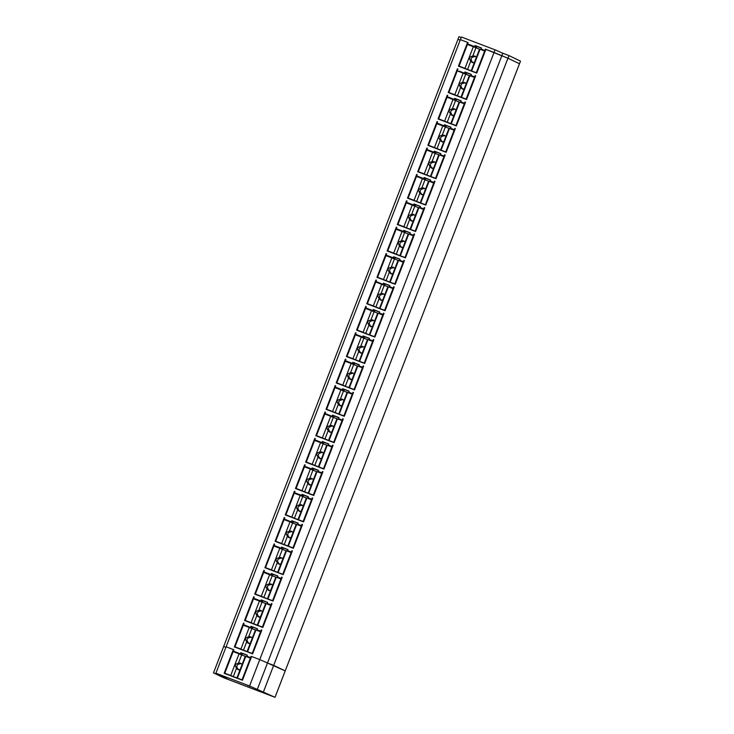 <?xml version="1.0" encoding="UTF-8"?>
<svg xmlns="http://www.w3.org/2000/svg" width="734" height="734" viewBox="0 0 734 734"><rect width="100%" height="100%" fill="white"/><g stroke="black" fill="none" stroke-linecap="round" stroke-linejoin="round"><path stroke-width="1.1" d="M475.687 75.813L475.192 75.574L474.678 76.896L470.944 75.474L475.137 77.244M475.173 77.134L474.678 76.896M459.172 71.161L466.255 73.859L459.172 71.161M475.192 75.574L475.705 75.767L466.54 99.521L448.254 92.567L457.42 68.803L457.933 69.005L457.429 70.317M466.255 73.859L466.659 72.804L464.916 71.96L464.503 73.015M471.292 74.565L466.659 72.804M470.944 75.474L471.347 74.418L464.916 71.96M213.502 672.867L215.796 673.739L215.915 673.188L249.578 686.006L275.021 697.3L223.521 677.684L213.502 672.867L223.686 646.471L225.898 647.315L223.686 646.471L458.979 36.7L461.191 37.544M460.172 40.186L457.961 39.342M249.578 686.006L259.763 659.609L267.488 663.004L259.763 659.609L494.037 52.472L485.89 49.371L476.724 73.125L458.438 66.161L467.604 42.407L460.374 39.654L468.118 42.609L467.613 43.921L474.696 46.618L475.1 45.563L481.541 48.013L481.128 49.077L485.321 50.848M467.604 42.407L468.099 42.645M485.367 50.738L484.862 50.499L485.376 49.178L507.946 58.225L494.037 52.472L495.055 49.839L461.392 37.012L226.1 646.792L233.843 649.737L233.339 651.058L242.165 654.59L233.339 651.058M257.304 689.4L267.488 663.004L285.205 670.904L519.479 63.766L507.946 58.225L508.965 55.582L502.781 53.233L267.488 663.004L273.672 665.353L507.946 58.225L519.479 63.766L520.498 61.133L508.965 55.582M457.42 68.803L457.915 69.042M215.915 673.188L226.1 646.792L233.329 649.544L224.164 673.298L242.449 680.262L251.615 656.508L259.763 659.609L251.101 656.306L250.588 657.627L246.853 656.205L247.266 655.15L240.825 652.7L240.422 653.755M261.781 630.148L261.286 629.91L261.799 630.102L252.634 653.866L234.348 646.902L243.514 623.148L244.018 623.386M243.523 624.662L252.349 628.194L243.523 624.662L244.037 623.34L243.514 623.148M261.286 629.91L260.781 631.231L257.047 629.809L257.451 628.754L251.01 626.304L250.606 627.359M263.891 571.869L264.405 570.547L263.891 570.346L254.726 594.109L273.002 601.073L282.177 577.309L281.654 577.117L281.15 578.438L277.415 577.016L277.819 575.961L271.387 573.502L270.974 574.566L272.727 575.401L263.891 571.869L270.974 574.566M284.269 519.066L293.095 522.608L284.269 519.066L284.774 517.754L284.26 517.553L284.755 517.791M284.26 517.553L275.094 541.316L293.38 548.28L302.546 524.516L302.032 524.324L301.518 525.645L297.784 524.223L298.197 523.168L291.756 520.709L291.352 521.764M294.453 492.67L294.958 491.358L294.444 491.156L285.278 514.919L303.564 521.874L312.73 498.12L312.216 497.927L311.702 499.248L307.968 497.826L308.381 496.771L301.94 494.312L301.536 495.367L303.28 496.212L294.453 492.67L301.536 495.367M274.085 545.472L274.589 544.151L274.076 543.949L264.91 567.712L283.196 574.676L292.361 550.913L291.848 550.72L291.334 552.041L287.6 550.619L288.003 549.564L281.572 547.105L281.159 548.16L282.911 549.004L274.085 545.472L281.159 548.16M304.638 466.273L305.151 464.961L304.628 464.76L295.463 488.514L313.748 495.478L322.914 471.723L322.4 471.531L321.896 472.852L318.161 471.43L318.565 470.366L312.124 467.916L311.721 468.971L313.464 469.815L304.638 466.273L311.721 468.971M386.121 255.102L386.634 253.781L386.121 253.588L376.955 277.342L395.231 284.306L404.406 260.552L403.883 260.35L403.379 261.671L399.645 260.249L400.048 259.194L393.617 256.744L393.204 257.799L394.956 258.634L386.121 255.102L393.204 257.799M406.498 202.309L407.003 200.988L406.489 200.795L397.323 224.549L415.609 231.513L424.775 207.75L424.261 207.557L423.747 208.878L420.013 207.456L420.426 206.401L413.985 203.951L413.581 205.006L415.325 205.841L406.498 202.309L413.581 205.006M416.683 175.912L417.187 174.591L416.673 174.389L407.508 198.152L425.793 205.116L434.959 181.353L434.445 181.16L433.932 182.482L430.197 181.059L430.61 180.004L424.169 177.555L423.766 178.61L425.509 179.445L416.683 175.912L423.766 178.61M396.314 228.705L396.819 227.384L396.305 227.191L387.139 250.945L405.425 257.909L414.591 234.146L414.077 233.953L413.563 235.275L409.829 233.852L410.233 232.797L403.801 230.348L403.388 231.403L405.14 232.238L396.314 228.705L403.388 231.403M426.867 149.516L427.381 148.195L426.858 147.993L417.692 171.756L435.978 178.72L445.143 154.957L444.63 154.764L444.125 156.085L440.391 154.663L440.795 153.608L434.354 151.149L433.95 152.213L435.693 153.048L426.867 149.516L433.95 152.213M447.235 95.2L447.731 95.438L447.235 95.2L438.07 118.963L456.346 125.927L465.521 102.164L464.998 101.971L464.494 103.292L460.759 101.87L461.163 100.815L454.731 98.356L454.318 99.411L456.071 100.255L447.235 96.714L454.318 99.411M447.749 95.402L447.235 96.714M437.051 123.119L437.565 121.798L437.051 121.596L427.876 145.36L446.162 152.323L455.328 128.56L454.814 128.367L454.309 129.689L450.575 128.267L450.979 127.211L444.538 124.752L444.134 125.808L445.887 126.652L437.051 123.119L444.134 125.808M325.006 413.481L333.842 417.022L325.006 413.481L325.52 412.159L325.006 411.967L325.501 412.205M325.006 411.967L315.84 435.721L334.117 442.685L343.292 418.93L342.769 418.738L342.264 420.05L338.53 418.628L338.934 417.573L332.502 415.123L332.089 416.178M335.199 387.084L335.704 385.763L335.19 385.57L326.024 409.324L344.31 416.288L353.476 392.534L352.962 392.341L352.448 393.653L348.714 392.231L349.118 391.176L342.686 388.726L342.273 389.782L344.026 390.626L335.199 387.084L342.273 389.782M314.822 439.877L315.336 438.556L314.822 438.363L305.647 462.117L323.933 469.081L333.098 445.327L332.585 445.134L332.08 446.446L328.346 445.024L328.749 443.969L322.309 441.519L321.905 442.574L323.657 443.419L314.822 439.877L321.905 442.574M345.384 360.688L345.888 359.366L345.375 359.174L336.209 382.928L354.494 389.892L363.66 366.138L363.147 365.936L362.633 367.257L358.898 365.835L359.311 364.78L352.87 362.33L352.467 363.385L354.21 364.229L345.384 360.688L352.467 363.385M365.752 307.895L366.266 306.573L365.743 306.381L356.577 330.135L374.863 337.099L384.029 313.345L383.515 313.143L383.01 314.464L379.276 313.042L379.68 311.987L373.239 309.537L372.835 310.592L374.579 311.436L365.752 307.895L372.835 310.592M375.936 281.498L384.772 285.031L375.936 281.498L376.45 280.177L375.936 279.984L376.432 280.223M375.936 279.984L366.761 303.738L385.047 310.702L394.213 286.948L393.699 286.746L393.195 288.067L389.46 286.645L389.864 285.59L383.423 283.141L383.02 284.196M355.568 334.291L356.073 332.97L355.559 332.777L346.393 356.531L364.679 363.495L373.845 339.741L373.331 339.539L372.817 340.86L369.083 339.438L369.496 338.383L363.055 335.933L362.651 336.989L364.394 337.833L355.568 334.291L362.651 336.989M253.707 598.265L254.221 596.944L253.707 596.742L244.532 620.505L262.818 627.469L271.984 603.706L271.47 603.513L270.965 604.834L267.231 603.412L267.635 602.357L261.194 599.907L260.79 600.962L262.543 601.797L253.707 598.265L260.79 600.962M465.503 102.21L464.998 101.971M464.989 103.531L464.494 103.292M464.952 103.641L460.759 101.87M456.071 100.255L456.475 99.2L454.731 98.356M461.108 100.962L456.475 99.2M455.319 128.606L454.814 128.367M454.805 129.927L454.309 129.689M454.759 130.037L450.575 128.267M445.887 126.652L446.29 125.597L444.538 124.752M450.924 127.358L446.29 125.597M437.051 121.596L437.547 121.835M445.125 155.002L444.63 154.764M444.62 156.324L444.125 156.085M444.575 156.434L440.391 154.663M435.693 153.048L436.106 151.993L434.354 151.149M440.739 153.755L436.106 151.993M426.858 147.993L427.362 148.231M434.941 181.399L434.445 181.16M434.436 182.72L433.932 182.482M434.39 182.83L430.197 181.059M425.509 179.445L425.922 178.39L424.169 177.555M430.546 180.151L425.922 178.39M416.673 174.389L417.178 174.637M424.757 207.795L424.261 207.557M424.252 209.117L423.747 208.878M424.206 209.227L420.013 207.456M415.325 205.841L415.728 204.786L413.985 203.951M420.362 206.548L415.728 204.786M406.489 200.795L406.985 201.033M414.572 234.192L414.077 233.953M414.059 235.513L413.563 235.275M414.022 235.623L409.829 233.852M405.14 232.238L405.544 231.182L403.801 230.348M410.178 232.944L405.544 231.182M396.305 227.191L396.8 227.43M404.388 260.588L403.883 260.35M403.874 261.91L403.379 261.671M403.838 262.02L399.645 260.249M394.956 258.634L395.36 257.579L393.617 256.744M399.993 259.35L395.36 257.579M386.121 253.588L386.616 253.826M394.204 286.985L393.699 286.746M393.69 288.306L393.195 288.067M393.644 288.416L389.46 286.645M384.772 285.031L385.176 283.975L383.423 283.141M389.809 285.746L385.176 283.975M384.01 313.381L383.515 313.143M383.506 314.702L383.01 314.464M383.46 314.813L379.276 313.042M374.579 311.436L374.991 310.372L373.239 309.537M379.625 312.143L374.991 310.372M365.743 306.381L366.248 306.619M373.826 339.778L373.331 339.539M373.322 341.099L372.817 340.86M373.276 341.209L369.083 339.438M364.394 337.833L364.807 336.768L363.055 335.933M369.431 338.539L364.807 336.768M355.559 332.777L356.063 333.016M363.642 366.183L363.147 365.936M363.137 367.495L362.633 367.257M363.091 367.606L358.898 365.835M354.21 364.229L354.614 363.174L352.87 362.33M359.247 364.936L354.614 363.174M345.375 359.174L345.87 359.412M353.458 392.58L352.962 392.341M352.944 393.892L352.448 393.653M352.907 394.002L348.714 392.231M344.026 390.626L344.429 389.571L342.686 388.726M349.063 391.332L344.429 389.571M335.19 385.57L335.686 385.809M343.273 418.976L342.769 418.738M342.76 420.298L342.264 420.05M342.723 420.398L338.53 418.628M333.842 417.022L334.245 415.967L332.502 415.123M338.879 417.729L334.245 415.967M333.089 445.373L332.585 445.134M332.575 446.694L332.08 446.446M332.53 446.795L328.346 445.024M323.657 443.419L324.061 442.363L322.309 441.519M328.694 444.125L324.061 442.363M314.822 438.363L315.317 438.602M322.896 471.769L322.4 471.531M322.391 473.091L321.896 472.852M322.345 473.201L318.161 471.43M313.464 469.815L313.877 468.76L312.124 467.916M318.51 470.522L313.877 468.76M304.628 464.76L305.133 464.998M312.712 498.166L312.216 497.927M312.207 499.487L311.702 499.248M312.161 499.597L307.968 497.826M303.28 496.212L303.692 495.156L301.94 494.312M308.317 496.918L303.692 495.156M294.444 491.156L294.949 491.395M302.527 524.562L302.032 524.324M302.023 525.883L301.518 525.645M301.977 525.994L297.784 524.223M293.095 522.608L293.499 521.553L291.756 520.709M298.132 523.314L293.499 521.553M292.343 550.959L291.848 550.72M291.829 552.28L291.334 552.041M291.793 552.39L287.6 550.619M282.911 549.004L283.315 547.949L281.572 547.105M287.948 549.711L283.315 547.949M274.076 543.949L274.571 544.188M282.159 577.355L281.654 577.117M281.645 578.676L281.15 578.438M281.608 578.787L277.415 577.016M272.727 575.401L273.131 574.346L271.387 573.502M277.764 576.107L273.131 574.346M263.891 570.346L264.387 570.584M271.975 603.752L271.47 603.513M271.461 605.073L270.965 604.834M271.415 605.183L267.231 603.412M262.543 601.797L262.946 600.742L261.194 599.907M267.58 602.504L262.946 600.742M253.707 596.742L254.203 596.99M261.276 631.469L260.781 631.231M261.231 631.579L257.047 629.809M252.349 628.194L252.762 627.139L251.01 626.304M257.395 628.9L252.762 627.139M251.597 656.545L251.101 656.306M251.092 657.866L250.588 657.627M251.046 657.976L246.853 656.205M242.165 654.59L242.578 653.535L240.825 652.7M247.202 655.297L242.578 653.535M476.761 73.015L459.053 66.097L464.98 68.354L473.329 46.71L475.926 47.802L472.742 56.05L470.017 57.032L469.448 58.518L470.751 61.197L467.567 69.446L464.98 68.354M475.926 47.802L479.531 49.178L471.173 70.822L476.806 72.905M471.173 70.822L467.567 69.446M473.026 62.812C469.852 59.188 470.668 57.069 475.476 56.481M476.311 72.666L484.66 51.022L485.156 51.261M471.678 70.904L480.027 49.261L484.66 51.022M479.531 49.178L480.027 49.261M474.357 62.574L472.081 62.372M472.329 62.482L470.751 61.197M459.053 66.097L467.411 44.453L473.329 46.71M476.348 57.426A3.395 3.303 -64.3 0 0 472.742 56.05M466.576 99.411L448.869 92.493L454.796 94.75L463.145 73.106L465.741 74.198L462.558 82.447L459.833 83.428L459.255 84.915L460.567 87.594L457.383 95.842L454.796 94.75M465.741 74.198L469.347 75.574L460.989 97.218L466.622 99.301M460.989 97.218L457.383 95.842M462.842 89.209C459.668 85.584 460.484 83.465 465.283 82.878M466.127 99.062L474.476 77.419L474.971 77.657M461.484 97.301L469.843 75.657L474.476 77.419M469.347 75.574L469.843 75.657M464.172 88.97L461.897 88.768M462.145 88.878L460.567 87.594M448.869 92.493L457.218 70.849L463.145 73.106M466.163 83.823A3.395 3.303 -64.3 0 0 462.558 82.447M456.392 125.808L438.684 118.89L444.602 121.147L452.961 99.503L455.548 100.595L452.373 108.843L449.648 109.825L449.07 111.311L450.382 113.99L447.199 122.239L444.602 121.147M455.548 100.595L459.154 101.971L450.804 123.615L456.438 125.697M450.804 123.615L447.199 122.239M452.658 115.605C449.483 111.981 450.3 109.861 455.098 109.274M455.933 125.459L464.292 103.815L464.787 104.054M451.3 123.697L459.658 102.054L464.292 103.815M459.154 101.971L459.658 102.054M453.988 115.366L451.704 115.165M451.961 115.275L450.382 113.99M438.684 118.89L447.034 97.246L452.961 99.503M455.97 110.219A3.395 3.303 -64.3 0 0 452.373 108.843M446.208 152.204L428.5 145.286L434.418 147.543L442.776 125.899L445.364 126.991L442.18 135.239L439.455 136.221L438.886 137.708L440.198 140.387L437.014 148.635L434.418 147.543M445.364 126.991L448.969 128.367L440.62 150.011L446.244 152.103M440.62 150.011L437.014 148.635M442.474 142.001C439.299 138.377 440.116 136.267 444.914 135.671M445.749 151.855L454.107 130.212L454.603 130.45M441.116 150.094L449.465 128.45L454.107 130.212M448.969 128.367L449.465 128.45M443.804 141.763L441.519 141.561M441.767 141.671L440.198 140.387M428.5 145.286L436.849 123.642L442.776 125.899M445.786 136.616A3.395 3.303 -64.3 0 0 442.18 135.239M436.024 178.601L418.316 171.683L424.234 173.94L432.583 152.296L435.179 153.388L431.996 161.636L429.271 162.618L428.702 164.104L430.014 166.783L426.83 175.031L424.234 173.94M435.179 153.388L438.785 154.764L430.436 176.408L436.06 178.5M430.436 176.408L426.83 175.031M432.28 168.398C429.115 164.774 429.931 162.664 434.73 162.067M435.565 178.261L443.914 156.608L444.419 156.847M430.931 176.49L439.281 154.846L443.914 156.608M438.785 154.764L439.281 154.846M433.62 168.159L431.335 167.958M431.583 168.068L430.014 166.783M418.316 171.683L426.665 150.039L432.583 152.296M435.601 163.012A3.395 3.303 -64.3 0 0 431.996 161.636M425.839 205.006L408.122 198.079L414.049 200.336L422.399 178.692L424.995 179.784L421.811 188.032L419.086 189.014L418.518 190.501L419.83 193.18L416.646 201.428L414.049 200.336M424.995 179.784L428.601 181.16L420.252 202.804L425.876 204.896M420.252 202.804L416.646 201.428M422.096 194.794C418.93 191.17 419.738 189.06 424.546 188.464M425.381 204.658L433.73 183.005L434.225 183.243M420.747 202.887L429.096 181.243L433.73 183.005M428.601 181.16L429.096 181.243M423.435 194.556L421.151 194.354M421.399 194.464L419.83 193.18M408.122 198.079L416.481 176.435L422.399 178.692M425.417 189.409A3.395 3.303 -64.3 0 0 421.811 188.032M415.646 231.403L397.938 224.476L403.865 226.733L412.214 205.089L414.811 206.181L411.627 214.429L408.902 215.42L408.333 216.897L409.636 219.576L406.452 227.824L403.865 226.733M414.811 206.181L418.417 207.557L410.058 229.201L415.692 231.293M410.058 229.201L406.452 227.824M411.912 221.2C408.737 217.567 409.554 215.457 414.361 214.86M415.196 231.054L423.546 209.401L424.041 209.649M410.563 229.283L418.912 207.639L423.546 209.401M418.417 207.557L418.912 207.639M413.242 220.952L410.967 220.75M411.214 220.861L409.636 219.576M397.938 224.476L406.297 202.832L412.214 205.089M415.233 215.805A3.395 3.303 -64.3 0 0 411.627 214.429M405.462 257.799L387.754 250.881L393.681 253.129L402.03 231.485L404.627 232.577L401.443 240.825L398.718 241.816L398.14 243.293L399.452 245.973L396.268 254.221L393.681 253.129M404.627 232.577L408.232 233.953L399.874 255.597L405.507 257.689M399.874 255.597L396.268 254.221M401.727 247.597C398.553 243.963 399.369 241.853 404.168 241.257M405.012 257.451L413.361 235.807L413.857 236.045M400.369 255.68L408.728 234.036L413.361 235.807M408.232 233.953L408.728 234.036M403.058 247.349L400.782 247.147M401.03 247.257L399.452 245.973M387.754 250.881L396.103 229.228L402.03 231.485M405.049 242.202A3.395 3.303 -64.3 0 0 401.443 240.825M395.277 284.196L377.57 277.278L383.487 279.526L391.846 257.882L394.433 258.974L391.259 267.231L388.534 268.213L387.956 269.69L389.268 272.369L386.084 280.627L383.487 279.526M394.433 258.974L398.039 260.35L389.69 281.994L395.323 284.086M389.69 281.994L386.084 280.627M391.543 273.993C388.369 270.36 389.185 268.249 393.984 267.653M394.819 283.847L403.177 262.203L403.672 262.442M390.185 282.076L398.544 260.432L403.177 262.203M398.039 260.35L398.544 260.432M392.873 273.745L390.589 273.543M390.846 273.654L389.268 272.369M377.57 277.278L385.919 255.625L391.846 257.882M394.855 268.598A3.395 3.303 -64.3 0 0 391.259 267.231M385.093 310.592L367.385 303.674L373.303 305.931L381.662 284.278L384.249 285.37L381.065 293.628L378.34 294.609L377.771 296.086L379.083 298.766L375.9 307.023L373.303 305.931M384.249 285.37L387.855 286.746L379.506 308.39L385.13 310.482M379.506 308.39L375.9 307.023M381.359 300.389C378.184 296.756 379.001 294.646 383.799 294.05M384.634 310.243L392.993 288.6L393.488 288.838M380.001 308.473L388.35 286.829L392.993 288.6M387.855 286.746L388.35 286.829M382.689 300.142L380.405 299.94M380.652 300.05L379.083 298.766M367.385 303.674L375.735 282.021L381.662 284.278M384.671 294.995A3.395 3.303 -64.3 0 0 381.065 293.628M374.909 336.989L357.201 330.071L363.119 332.328L371.468 310.675L374.065 311.767L370.881 320.024L368.156 321.006L367.587 322.483L368.899 325.162L365.716 333.419L363.119 332.328M374.065 311.767L377.671 313.143L369.321 334.787L374.946 336.878M369.321 334.787L365.716 333.419M371.165 326.786C368 323.153 368.817 321.042 373.615 320.446M374.45 336.64L382.799 314.996L383.304 315.235M369.817 334.878L378.166 313.225L382.799 314.996M377.671 313.143L378.166 313.225M372.505 326.538L370.22 326.336M370.468 326.447L368.899 325.162M357.201 330.071L365.55 308.427L371.468 310.675M374.487 321.391A3.395 3.303 -64.3 0 0 370.881 320.024M364.725 363.385L347.008 356.467L352.935 358.724L361.284 337.071L363.881 338.172L360.697 346.42L357.972 347.402L357.403 348.879L358.715 351.568L355.531 359.816L352.935 358.724M363.881 338.172L367.486 339.539L359.137 361.183L364.761 363.275M359.137 361.183L355.531 359.816M360.981 353.182C357.816 349.549 358.623 347.439 363.431 346.843M364.266 363.036L372.615 341.393L373.111 341.631M359.632 361.275L367.982 339.622L372.615 341.393M367.486 339.539L367.982 339.622M362.321 352.935L360.036 352.742M360.284 352.843L358.715 351.568M347.008 356.467L355.366 334.823L361.284 337.071M364.303 347.788A3.395 3.303 -64.3 0 0 360.697 346.42M354.531 389.782L336.823 382.864L342.75 385.121L351.1 363.477L353.696 364.569L350.513 372.817L347.788 373.799L347.219 375.276L348.522 377.964L345.338 386.212L342.75 385.121M353.696 364.569L357.302 365.936L348.944 387.58L354.577 389.671M348.944 387.58L345.338 386.212M350.797 379.579C347.622 375.946 348.439 373.835 353.247 373.239M354.082 389.433L362.431 367.789L362.926 368.028M349.448 387.671L357.797 366.018L362.431 367.789M357.302 365.936L357.797 366.018M352.127 379.331L349.852 379.139M350.1 379.239L348.522 377.964M336.823 382.864L345.182 361.22L351.1 363.477M354.118 374.184A3.395 3.303 -64.3 0 0 350.513 372.817M344.347 416.178L326.639 409.26L332.566 411.517L340.915 389.873L343.512 390.965L340.328 399.213L337.603 400.195L337.025 401.672L338.337 404.361L335.154 412.609L332.566 411.517M343.512 390.965L347.118 392.332L338.759 413.985L344.393 416.068M338.759 413.985L335.154 412.609M340.613 405.975C337.438 402.342 338.255 400.232 343.053 399.635M343.897 415.829L352.247 394.186L352.742 394.424M339.255 414.068L347.613 392.424L352.247 394.186M347.118 392.332L347.613 392.424M341.943 405.728L339.668 405.535M339.915 405.636L338.337 404.361M326.639 409.26L334.988 387.616L340.915 389.873M343.934 400.581A3.395 3.303 -64.3 0 0 340.328 399.213M334.163 442.574L316.455 435.657L322.373 437.914L330.731 416.27L333.319 417.362L330.144 425.61L327.419 426.592L326.841 428.069L328.153 430.757L324.969 439.005L322.373 437.914M333.319 417.362L336.924 418.729L328.575 440.382L334.209 442.464M328.575 440.382L324.969 439.005M330.428 432.372C327.254 428.739 328.07 426.628 332.869 426.041M333.704 442.226L342.062 420.582L342.558 420.821M329.071 440.464L337.429 418.82L342.062 420.582M336.924 418.729L337.429 418.82M331.759 432.124L329.474 431.931M329.731 432.032L328.153 430.757M316.455 435.657L324.804 414.013L330.731 416.27M333.741 426.986A3.395 3.303 -64.3 0 0 330.144 425.61M323.978 468.971L306.271 462.053L312.189 464.31L320.547 442.666L323.134 443.758L319.951 452.006L317.226 452.988L316.657 454.465L317.969 457.154L314.785 465.402L312.189 464.31M323.134 443.758L326.74 445.125L318.391 466.778L324.015 468.861M318.391 466.778L314.785 465.402M320.244 458.768C317.07 455.135 317.886 453.025 322.685 452.438M323.52 468.622L331.878 446.978L332.374 447.217M318.886 466.861L327.236 445.217L331.878 446.978M326.74 445.125L327.236 445.217M321.575 458.521L319.29 458.328M319.538 458.429L317.969 457.154M306.271 462.053L314.62 440.409L320.547 442.666M323.556 453.383A3.395 3.303 -64.3 0 0 319.951 452.006M313.794 495.367L296.086 488.449L302.004 490.707L310.354 469.063L312.95 470.155L309.766 478.403L307.041 479.385L306.473 480.871L307.785 483.55L304.601 491.798L302.004 490.707M312.95 470.155L316.556 471.531L308.207 493.175L313.831 495.257M308.207 493.175L304.601 491.798M310.051 485.165C306.885 481.541 307.702 479.421 312.5 478.834M313.335 495.019L321.685 473.375L322.189 473.614M308.702 493.257L317.051 471.613L321.685 473.375M316.556 471.531L317.051 471.613M311.39 484.926L309.106 484.724M309.353 484.835L307.785 483.55M296.086 488.449L304.436 466.806L310.354 469.063M313.372 479.779A3.395 3.303 -64.3 0 0 309.766 478.403M303.61 521.764L285.893 514.846L291.82 517.103L300.169 495.459L302.766 496.551L299.582 504.799L296.857 505.781L296.288 507.267L297.6 509.946L294.417 518.195L291.82 517.103M302.766 496.551L306.372 497.927L298.022 519.571L303.647 521.654M298.022 519.571L294.417 518.195M299.867 511.561C296.701 507.937 297.509 505.818 302.316 505.231M303.151 521.415L311.5 499.771L311.996 500.01M298.518 519.654L306.867 498.01L311.5 499.771M306.372 497.927L306.867 498.01M301.206 511.323L298.921 511.121M299.169 511.231L297.6 509.946M285.893 514.846L294.251 493.202L300.169 495.459M303.188 506.176A3.395 3.303 -64.3 0 0 299.582 504.799M293.416 548.16L275.709 541.242L281.636 543.499L289.985 521.856L292.582 522.947L289.398 531.196L286.673 532.178L286.104 533.664L287.407 536.343L284.223 544.591L281.636 543.499M292.582 522.947L296.187 524.324L287.829 545.968L293.462 548.059M287.829 545.968L284.223 544.591M289.682 537.958C286.508 534.334 287.324 532.214 292.132 531.627M292.967 547.812L301.316 526.168L301.812 526.406M288.334 546.05L296.683 524.406L301.316 526.168M296.187 524.324L296.683 524.406M291.013 537.719L288.737 537.517M288.985 537.627L287.407 536.343M275.709 541.242L284.067 519.599L289.985 521.856M293.004 532.572A3.395 3.303 -64.3 0 0 289.398 531.196M283.232 574.557L265.524 567.639L271.452 569.896L279.801 548.252L282.397 549.344L279.214 557.592L276.489 558.574L275.911 560.06L277.223 562.739L274.039 570.988L271.452 569.896M282.397 549.344L286.003 550.72L277.645 572.364L283.278 574.456M277.645 572.364L274.039 570.988M279.498 564.354C276.323 560.73 277.14 558.62 281.939 558.024M282.783 574.208L291.132 552.564L291.627 552.803M278.14 572.447L286.499 550.803L291.132 552.564M286.003 550.72L286.499 550.803M280.828 564.116L278.553 563.914M278.801 564.024L277.223 562.739M265.524 567.639L273.874 545.995L279.801 548.252M282.819 558.969A3.395 3.303 -64.3 0 0 279.214 557.592M273.048 600.953L255.34 594.035L261.258 596.292L269.617 574.649L272.204 575.74L269.029 583.989L266.304 584.97L265.726 586.457L267.038 589.136L263.855 597.384L261.258 596.292M272.204 575.74L275.81 577.117L267.46 598.76L273.094 600.852M267.46 598.76L263.855 597.384M269.314 590.751C266.139 587.127 266.956 585.016 271.754 584.42M272.589 600.614L280.948 578.961L281.443 579.199M267.956 598.843L276.314 577.199L280.948 578.961M275.81 577.117L276.314 577.199M270.644 590.512L268.36 590.31M268.616 590.42L267.038 589.136M255.34 594.035L263.689 572.392L269.617 574.649M272.626 585.365A3.395 3.303 -64.3 0 0 269.029 583.989M262.864 627.359L245.156 620.432L251.074 622.689L259.432 601.045L262.02 602.137L258.836 610.385L256.111 611.367L255.542 612.853L256.854 615.532L253.67 623.781L251.074 622.689M262.02 602.137L265.625 603.513L257.276 625.157L262.9 627.249M257.276 625.157L253.67 623.781M259.13 617.147C255.955 613.523 256.772 611.413 261.57 610.816M262.405 627.01L270.763 605.357L271.259 605.596M257.772 625.24L266.121 603.596L270.763 605.357M265.625 603.513L266.121 603.596M260.46 616.909L258.175 616.707M258.423 616.817L256.854 615.532M245.156 620.432L253.505 598.788L259.432 601.045M262.442 611.761A3.395 3.303 -64.3 0 0 258.836 610.385M252.679 653.755L234.972 646.828L240.89 649.085L249.239 627.442L251.835 628.533L248.652 636.782L245.927 637.773L245.358 639.25L246.67 641.929L243.486 650.177L240.89 649.085M251.835 628.533L255.441 629.91L247.092 651.553L252.716 653.645M247.092 651.553L243.486 650.177M248.936 643.553C245.771 639.92 246.587 637.809 251.386 637.213M252.221 653.407L260.57 631.754L261.075 632.002M247.587 651.636L255.937 629.992L260.57 631.754M255.441 629.91L255.937 629.992M250.276 643.305L247.991 643.103M248.239 643.213L246.67 641.929M234.972 646.828L243.321 625.184L249.239 627.442M252.257 638.158A3.395 3.303 -64.3 0 0 248.652 636.782M242.495 680.152L224.778 673.234L230.705 675.482L239.055 653.838L241.651 654.93L238.467 663.178L235.742 664.169L235.174 665.646L236.486 668.325L233.302 676.574L230.705 675.482M241.651 654.93L245.257 656.306L236.908 677.95L242.532 680.042M236.908 677.95L233.302 676.574M238.752 669.949C235.586 666.316 236.394 664.206 241.202 663.609M242.037 679.803L250.386 658.159L250.881 658.398M237.403 678.033L245.752 656.389L250.386 658.159M245.257 656.306L245.752 656.389M240.091 669.702L237.807 669.5M238.055 669.61L236.486 668.325M224.778 673.234L233.137 651.581L239.055 653.838M242.073 664.554A3.395 3.303 -64.3 0 0 238.467 663.178M485.376 49.178L485.871 49.417M495.055 49.839L502.781 53.233M484.862 50.499L481.128 49.077M481.476 48.169L476.843 46.407L476.439 47.462L467.613 43.921M476.439 47.462L474.696 46.618M475.1 45.563L476.843 46.407M268.589 694.694L271.167 695.731L268.589 694.694M256.377 689.134L260.24 690.694L256.377 689.134M222.65 676.289L226.512 677.849L222.65 676.289M247.578 685.391L250.477 686.565L247.578 685.391M220.292 675.005L223.191 676.17L220.292 675.005M226.356 678.611L228.935 679.647L226.356 678.611M233.329 649.544L233.834 649.783M275.021 697.3L285.205 670.904L273.672 665.353L263.488 691.758"/></g></svg>
